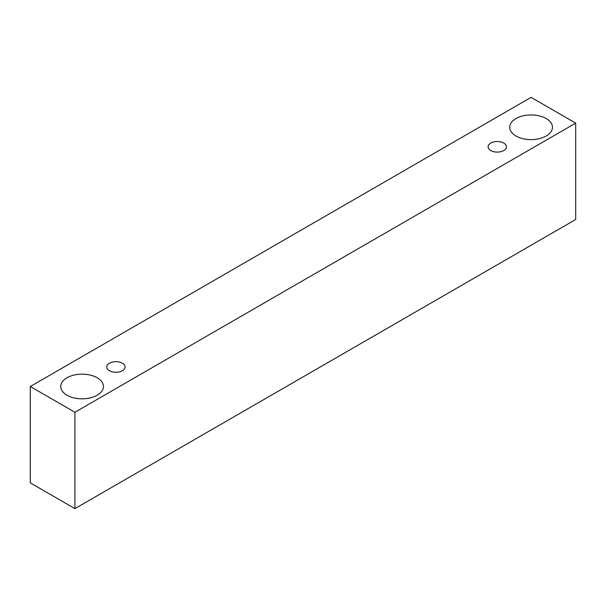 <?xml version="1.0" encoding="UTF-8"?>
<svg xmlns="http://www.w3.org/2000/svg" width="606" height="606" viewBox="0 0 606 606"><rect width="100%" height="100%" fill="white"/><g stroke="black" fill="none" stroke-linecap="round" stroke-linejoin="round"><path stroke-width="0.91" d="M490.799 143.061A9.158 5.287 180 0 1 500.776 141.918A9.158 5.287 180 0 1 506.427 146.803A9.158 5.287 180 0 1 497.268 152.091A9.158 5.287 180 0 1 488.11 146.803A9.158 5.287 180 0 1 490.799 143.061M74.909 508.631L575.7 219.501L575.7 123.124L531.091 97.369L30.3 386.499L74.909 412.254L74.909 508.631L30.3 482.876L30.3 386.499M515.979 118.556A21.369 12.34 180 0 1 539.264 115.882A21.369 12.34 180 0 1 552.46 127.283A21.369 12.34 180 0 1 531.091 139.615A21.369 12.34 180 0 1 509.722 127.283A21.369 12.34 180 0 1 515.979 118.556M66.993 377.773A21.369 12.34 180 0 1 90.286 375.099A21.369 12.34 180 0 1 103.474 386.499A21.369 12.34 180 0 1 82.105 398.831A21.369 12.34 180 0 1 60.736 386.499A21.369 12.34 180 0 1 66.993 377.773M109.451 363.236A9.158 5.287 180 0 1 119.427 362.085A9.158 5.287 180 0 1 125.078 366.971A9.158 5.287 180 0 1 115.92 372.258A9.158 5.287 180 0 1 106.762 366.971A9.158 5.287 180 0 1 109.451 363.236M74.909 412.254L575.7 123.124"/></g></svg>
